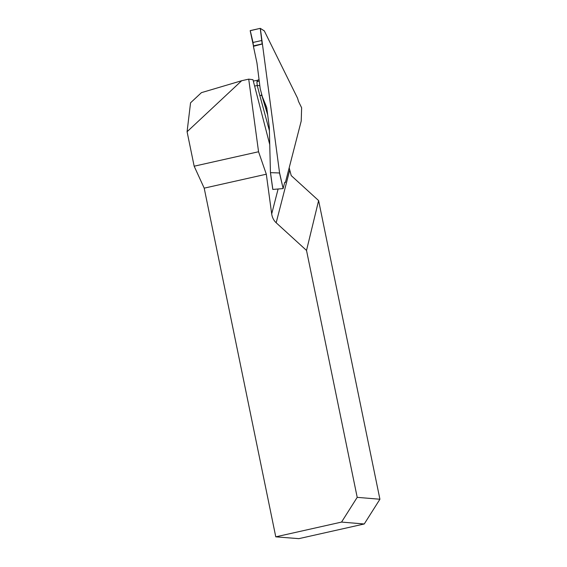 <?xml version="1.0" encoding="UTF-8"?>
<svg xmlns="http://www.w3.org/2000/svg" width="567" height="567" viewBox="0 0 567 567"><rect width="100%" height="100%" fill="white"/><g stroke="black" fill="none" stroke-linecap="round" stroke-linejoin="round"><path stroke-width="0.85" d="M269.764 144.656L252.967 79.692L248.722 79.139L241.684 80.72L201.434 92.648L190.555 102.811L187.082 131.728L194.162 166.202L204.198 188.152L275.775 536.836L298.859 538.65L364.248 523.979L341.54 522.087L275.775 536.836M248.722 79.139L258.559 151.75L266.313 174.211L271.692 213.922L278.106 189.002M241.684 80.72L187.082 131.728M258.559 151.75L194.162 166.202M357.203 497.351L379.918 499.243L318.611 200.576L306.52 250.444L357.203 497.351L341.54 522.087M266.313 174.211L204.198 188.152M271.692 213.922C272.231 217.508 273.719 220.457 276.172 222.767L306.52 250.444M276.172 222.767L289.744 170.029L291.24 175.614L318.611 200.576M289.744 170.029L289.205 167.712M379.918 499.243L364.248 523.979M260.345 28.414L279.552 172.786L283.124 188.549L284.599 182.808L285.01 182.205L285.407 182.468L301.219 121.026L301.63 107.773L298.525 101.479L297.569 98.211L264.328 30.923L260.26 28.35L250.238 30.604L253.017 42.454L261.975 40.448M262.117 44.056L253.406 46.31L256.957 62.937L260.189 88.643L262.365 96.801A317.952 67.367 -98.4 0 1 267.447 113.591M265.668 107.567L267.581 114.555M283.124 188.549L279.503 172.978L270.445 172.637L269.318 127.469L266.731 107.503L262.365 96.801M261.876 95.632A3.579 1.573 -14.5 0 0 259.828 95.532L257.255 85.56L256.894 81.776L257.553 80.266M260.345 28.4L264.328 30.923M262.131 43.914L253.428 45.87L262.131 43.914L260.253 28.357L250.189 30.703L253.428 45.87L253.017 42.454M253.428 45.87L253.406 46.31M259.091 80.535A3.579 2.133 0.8 0 1 256.894 81.776M259.814 85.9A3.579 1.573 -14.5 0 0 257.255 85.56L254.611 86.056M285.407 182.468L284.691 182.539M301.219 120.984L301.63 107.794M270.516 172.779L272.84 189.435L283.039 188.591M272.84 189.435L270.452 172.687M269.431 130.771L259.828 95.532M253.321 81.067L257.489 80.28L253.321 81.06M285.357 182.411L284.726 182.461M261.486 94.398L267.574 114.534M257.51 80.266L258.956 79.564M260.317 28.364L264.272 30.859M270.438 172.623L272.784 189.413"/></g></svg>
